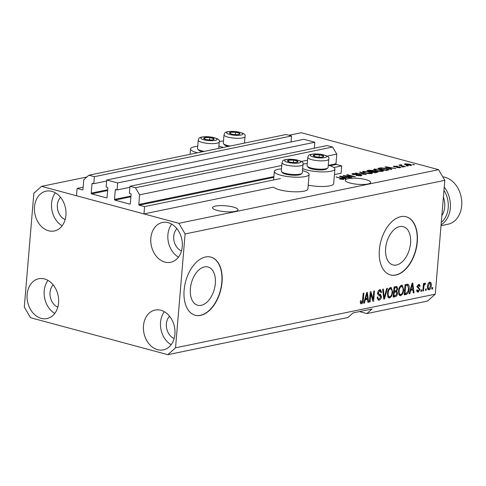 <?xml version="1.0" encoding="UTF-8"?>
<svg xmlns="http://www.w3.org/2000/svg" width="486" height="486" viewBox="0 0 486 486"><rect width="100%" height="100%" fill="white"/><g stroke="black" fill="none" stroke-linecap="round" stroke-linejoin="round"><path stroke-width="0.73" d="M333.864 167.53L341.725 165.908L341.111 173.204L334.441 174.583M314.302 148.212L314.8 142.24L117.648 182.949L117.065 189.953L115.783 189.613A0.601 0.462 78.3 0 0 115.267 190.069L114.483 199.412A0.601 0.462 78.3 0 0 114.903 200.123L129.792 204.132A0.601 0.462 78.3 0 0 130.309 203.67L131.092 194.327A0.601 0.462 78.3 0 0 130.673 193.622L129.398 193.276L129.987 186.272L135.454 187.742L139.616 194.831L138.808 204.466A0.601 0.462 78.3 0 0 139.221 205.177L144.573 206.617L280.44 178.562M144.573 206.617L143.965 213.919L273.582 187.153A17.466 4.04 -175.2 0 0 279.499 189.801A17.466 4.04 -175.2 0 0 297.809 191.794A17.466 4.04 -175.2 0 0 307.893 188.993L309.12 174.395A17.466 4.04 -175.2 0 1 299.036 177.196A17.466 4.04 -175.2 0 1 280.72 175.209A17.466 4.04 -175.2 0 1 274.311 171.473A17.466 4.04 -175.2 0 1 281.485 168.842M330 165.781L336.373 164.468L341.725 165.908M336.373 164.468A0.601 0.462 78.3 0 1 335.96 163.758L336.768 154.123L327.084 156.121M139.616 194.831L281.765 165.483M301.302 161.449L307.547 160.155M135.454 187.742L332.6 147.033L336.768 154.123M129.987 186.272L327.133 145.557L332.6 147.033M117.065 189.953L129.896 187.304M314.8 142.24L303.865 139.294L106.713 180.008L117.648 182.949M143.965 213.919L76.478 195.749L77.092 188.453L82.444 189.892A0.601 0.462 78.3 0 0 82.96 189.431L83.768 179.802L88.914 175.215L94.381 176.685L93.792 183.69L92.516 183.35A0.601 0.462 78.3 0 0 92 183.805L91.216 193.149A0.601 0.462 78.3 0 0 91.629 193.859L106.525 197.869A0.601 0.462 78.3 0 0 107.035 197.407L107.825 188.064A0.601 0.462 78.3 0 0 107.406 187.359L106.124 187.013L106.713 180.008M93.792 183.69L106.628 181.041M94.381 176.685L291.533 135.977L291.029 141.942M88.914 175.215L286.066 134.501L291.533 135.977M77.092 188.453L83.149 187.201M190.372 288.696A19.817 11.883 105.1 0 0 197.699 305.251A19.817 11.883 105.1 0 0 215.322 283.545A19.817 11.883 105.1 0 0 207.996 266.984A19.817 11.883 105.1 0 0 190.372 288.696M385.629 248.376A19.817 11.883 105.1 0 0 392.949 264.931A19.817 11.883 105.1 0 0 410.573 243.225A19.817 11.883 105.1 0 0 403.252 226.664A19.817 11.883 105.1 0 0 385.629 248.376M379.378 249.774A30.114 18.061 105.1 0 0 390.507 274.942A30.114 18.061 105.1 0 0 417.292 241.949A30.114 18.061 105.1 0 0 406.162 216.78A30.114 18.061 105.1 0 0 379.378 249.774M390.392 274.906A30.114 18.061 105.1 0 0 417.061 241.882A30.114 18.061 105.1 0 0 406.047 216.75M184.121 290.093A30.114 18.061 105.1 0 0 195.25 315.256A30.114 18.061 105.1 0 0 222.035 282.269A30.114 18.061 105.1 0 0 210.906 257.1A30.114 18.061 105.1 0 0 184.121 290.093M195.135 315.226A30.114 18.061 105.1 0 0 221.804 282.202A30.114 18.061 105.1 0 0 210.79 257.07M215.377 206.088A12.8 2.959 4.8 0 0 212.51 207.68A12.8 2.959 4.8 0 0 220.875 211.191A12.8 2.959 4.8 0 0 235.157 211.41A12.8 2.959 4.8 0 0 238.019 209.818A12.8 2.959 4.8 0 0 229.659 206.307A12.8 2.959 4.8 0 0 215.377 206.088M348.073 178.684A12.8 2.959 4.8 0 0 345.212 180.276A12.8 2.959 4.8 0 0 353.571 183.787A12.8 2.959 4.8 0 0 367.853 184.012A12.8 2.959 4.8 0 0 370.715 182.42A12.8 2.959 4.8 0 0 362.356 178.909A12.8 2.959 4.8 0 0 348.073 178.684M176.904 228.651A12.8 9.805 -101.7 0 0 173.727 236.202A12.8 9.805 -101.7 0 0 181.497 250.91M60.556 197.328A12.8 9.805 -101.7 0 0 57.378 204.879A12.8 9.805 -101.7 0 0 65.154 219.587M53.199 284.905A12.8 9.805 -101.7 0 0 50.028 292.463A12.8 9.805 -101.7 0 0 57.798 307.164M169.547 316.228A12.8 9.805 -101.7 0 0 166.376 323.785A12.8 9.805 -101.7 0 0 174.146 338.487M174.911 334.198A20.327 15.57 78.3 0 1 163.314 349.877A20.327 15.57 78.3 0 1 143.498 325.742A20.327 15.57 78.3 0 1 155.095 310.062A20.327 15.57 78.3 0 1 174.911 334.198M171.139 344.708A20.327 15.57 78.3 0 1 160.556 322.218A20.327 15.57 78.3 0 1 164.323 311.708M58.563 302.875A20.327 15.57 78.3 0 1 46.966 318.555A20.327 15.57 78.3 0 1 27.149 294.419A20.327 15.57 78.3 0 1 38.746 278.739A20.327 15.57 78.3 0 1 58.563 302.875M54.79 313.385A20.327 15.57 78.3 0 1 44.208 290.895A20.327 15.57 78.3 0 1 47.98 280.386M65.914 215.292A20.327 15.57 78.3 0 1 54.323 230.972A20.327 15.57 78.3 0 1 34.5 206.836A20.327 15.57 78.3 0 1 46.097 191.162A20.327 15.57 78.3 0 1 65.914 215.292M62.147 225.808A20.327 15.57 78.3 0 1 51.565 203.312A20.327 15.57 78.3 0 1 55.331 192.802M182.262 246.615A20.327 15.57 78.3 0 1 170.665 262.294A20.327 15.57 78.3 0 1 150.848 238.158A20.327 15.57 78.3 0 1 162.446 222.485A20.327 15.57 78.3 0 1 182.262 246.615M178.496 257.13A20.327 15.57 78.3 0 1 167.913 234.635A20.327 15.57 78.3 0 1 171.68 224.125M197.711 146.292A17.466 4.04 4.8 0 0 190.542 148.923A17.466 4.04 4.8 0 0 196.952 152.653A17.466 4.04 4.8 0 0 197.486 152.792M219.459 148.254A17.466 4.04 4.8 0 0 218.943 148.115A17.466 4.04 4.8 0 0 218.718 148.054M223.268 147.471A17.466 4.04 -175.2 0 1 222.734 147.331A17.466 4.04 -175.2 0 1 218.894 146M219.247 141.663A17.466 4.04 -175.2 0 1 223.493 140.964M244.501 142.732A17.466 4.04 -175.2 0 1 244.725 142.787A17.466 4.04 -175.2 0 1 245.242 142.933M302.486 170.604A17.466 4.04 -175.2 0 1 302.711 170.665A17.466 4.04 -175.2 0 1 309.12 174.395M302.663 168.557A17.466 4.04 4.8 0 0 306.502 169.881A17.466 4.04 4.8 0 0 324.818 171.874A17.466 4.04 4.8 0 0 334.903 169.073A17.466 4.04 4.8 0 0 328.493 165.343A17.466 4.04 4.8 0 0 328.269 165.283M307.267 163.521A17.466 4.04 4.8 0 0 303.015 164.213M175.549 347.806L167.834 354.683L347.927 317.498L353.067 312.911L372.027 308.999L366.881 313.579L427.54 301.059L435.262 294.176L444.818 180.324L185.111 233.948L175.549 347.806L435.262 294.176M167.834 354.683L30.545 317.723L24.3 307.085L33.862 193.234L41.577 186.351L86.921 176.989M359.476 311.587L366.881 313.579M345.491 175.859L351.973 177.603L343.14 175.555L353.164 176.57L346.67 174.826L347.362 174.681L355.503 176.874L345.491 175.859L345.461 176.181M360.825 174.699L361.979 175.349L361.104 175.768L356.135 175.489L360.211 175.501L360.819 175.215L360.156 174.851L352.933 174.541L351.84 173.933L352.629 173.545L357.101 173.781L353.601 173.794L353.644 174.407L357.854 174.389L360.825 174.699L360.788 175.136M353.601 173.794L353.62 174.699M360.314 172.008L366.365 174.632L355.527 172.998L365.022 174.456L359.597 172.153L360.314 172.008L360.278 172.445M372.343 173.362L372.391 172.846L371.681 173.587L368.449 173.648L364.98 173.034L362.477 171.795L363.328 171.333L370.138 171.923L372.531 173.131M383.375 171.09L383.418 170.568L382.713 171.309L379.475 171.37L376.012 170.756L373.503 169.523L374.36 169.055L381.17 169.644L383.563 170.853M389.869 168.624L391.722 169.395L391.005 169.547L384.979 166.917L385.653 166.777L395.92 168.533L392.19 168.144L389.869 168.624L389.833 169.031M413.367 164.371L414.528 164.687L412.675 164.517L413.367 164.371L413.337 164.693M288.933 135.272L301.284 132.727L438.572 169.687L444.818 180.324M41.577 186.351L178.866 223.311L438.572 169.687M308.215 185.166A17.466 4.04 4.8 0 0 333.675 183.672L334.903 169.073M409.868 164.213L411.764 165.106L411.144 165.434L406.223 164.991L404.395 164.116L405.014 163.782L409.868 164.213L409.844 164.547M406.989 165.69L408.155 166.005L406.302 165.835L406.989 165.69L406.964 166.012M402.323 165.744L405.397 166.57L404.704 166.716L398.781 165.119L400.415 165.234L400.185 164.784L401.15 164.736L401.74 165.015L401.236 165.398L402.299 166.066M400.391 165.556L400.154 165.088M401.163 165.082L401.205 165.775M402.25 166.668L403.416 166.984L401.564 166.813L402.25 166.668L402.226 166.99M399.887 166.85L400.841 167.378L400.166 167.706L396.619 167.53L399.364 167.463L399.34 167.032L394.164 166.826L393.344 166.37L397.269 166.188L394.875 166.279L394.735 166.655L399.887 166.85L399.808 167.761M399.34 167.804L399.34 167.032M394.875 166.279L394.711 166.947M386.461 168.527L389.019 169.711L386.097 170.562L377.95 168.369L381.024 167.804L386.461 168.527L386.431 168.861M376.723 171.358L378.017 172.026L375.064 172.834L366.924 170.647L368.977 170.221L372.847 170.392L373.813 171.005L376.723 171.358L376.693 171.74M373.831 170.938L373.789 171.309M344.459 177.998L346.311 178.775L345.595 178.921L339.568 176.29L340.243 176.151L350.509 177.906L346.779 177.518L344.459 177.998L344.428 178.411M343.517 179.401L339.544 179.012L342.594 179.14L342.666 178.83L336.075 177.013L342.29 178.362C343.967 178.745 344.374 179.091 343.517 179.401L344.058 179.127M342.563 179.492L342.666 178.83M370.775 293.763L370.089 301.897L369.403 302.037L370.259 291.819L370.994 291.667L373.108 299.236L373.789 291.09L374.481 290.95L373.625 301.168L372.883 301.32L370.775 293.763L370.113 293.587M378.57 295.148L379.256 295.342C378.199 295.294 377.683 294.48 377.701 292.906C377.956 291.084 378.673 290.021 379.864 289.705L380.562 289.711L381.644 292.341L380.945 292.615L379.785 290.895L378.394 292.785L378.521 293.781L380.623 294.528L381.443 296.758C381.158 298.714 380.38 299.85 379.104 300.166L378.351 300.16L377.179 297.171L377.877 296.897C377.841 298.38 378.302 299.066 379.262 298.957L380.751 296.934L379.062 295.294M377.203 298.428L379.262 298.957M378.624 290.585L380.271 290.895L378.515 290.61M378.017 293.854L379.517 294.243L380.283 295.652M380.198 294.382L379.615 294.261M387.433 288.277L384.487 298.926L383.776 299.072L382.646 289.261L383.357 289.115L384.195 297.809L386.716 288.423L387.433 288.277M389.681 297.979L388.988 297.973L387.858 296.782L387.482 293.416C387.658 290.397 388.685 288.423 390.568 287.499L391.242 287.505L392.749 292.208L391.765 296.017L389.681 297.979L388.454 297.681M400.713 295.707L400.021 295.695L398.891 294.504L398.514 291.138C398.69 288.119 399.717 286.145 401.594 285.221L402.268 285.227L403.781 289.929L402.797 293.738L400.713 295.707L399.48 295.403M410.676 290.519L409.844 293.69L409.121 293.836L412.104 283.18L412.772 283.04L414.036 292.821L413.319 292.973L412.997 290.039L410.093 290.361M432.686 287.536L432.558 288.994L431.872 289.14L431.993 287.682L432.686 287.536M428.148 289.607L429.059 289.85C427.789 289.729 427.279 288.569 427.528 286.382C427.637 284.219 428.366 282.809 429.709 282.153C430.967 282.263 431.477 283.393 431.24 285.543C431.149 287.736 430.42 289.176 429.059 289.85L428.567 289.844M429.709 282.153L430.195 282.159M426.307 288.854L426.186 290.312L425.493 290.458L425.621 288.994L426.307 288.854M423.835 287.013L423.513 290.865L422.826 291.005L423.446 283.575L424.138 283.435L424.041 284.62L424.964 283.131L425.578 283.399L425.232 284.51L424.776 284.474L424.09 285.47L423.835 287.013L423.172 286.837M424.964 283.131L425.578 283.399L424.813 283.192M425.232 284.51L424.15 284.304M421.654 289.814L421.532 291.272L420.84 291.418L420.967 289.96L421.654 289.814M417.176 291.831L418.167 292.098C417.201 292.22 416.721 291.539 416.721 290.051L417.425 289.778L418.3 291.029L419.297 289.692L419.193 289.049L417.079 286.843L418.786 284.407L419.345 284.413L420.177 286.205L419.479 286.485L418.719 285.464L417.778 286.552L420.001 289.364L418.167 292.098L417.596 292.098M416.763 290.707L418.3 291.029M417.674 285.136L419.035 285.464L417.65 285.179M416.781 286.813L418.683 287.39M409.127 288.763C408.993 291.758 408.003 293.653 406.168 294.449L404.212 294.85L405.069 284.632L407.979 284.219C409.036 285.051 409.419 286.564 409.127 288.763L408.459 288.581M397.487 293.289C397.262 295.288 396.509 296.424 395.227 296.709L393.18 297.128L394.043 286.91L396.837 286.473L397.7 288.678L396.783 290.974L397.487 293.289L396.807 293.113M365.265 299.892L364.433 303.064L363.716 303.215L366.693 292.56L367.361 292.42L368.625 302.201L367.908 302.347L367.586 299.412L364.682 299.734M360.721 303.586L361.517 303.799L360.539 303.288L360.351 300.907L361.049 300.634L361.645 302.596L362.398 301.685L363.194 293.283L363.88 293.137L363.297 300.075C363.273 301.976 362.678 303.221 361.517 303.799L361.055 303.799M360.284 302.28L361.645 302.596M178.866 223.311L185.111 233.948M431.896 288.818L432.558 288.994M429.557 282.196L430.031 283.283M430.572 285.361L431.24 285.543M428.974 288.799L428.045 289.498M428.591 282.949L429.885 283.223L428.628 282.895M427.577 288.411L429.168 288.787L430.547 285.756C430.754 284.243 430.438 283.399 429.6 283.216L428.221 286.236C428.014 287.755 428.33 288.605 429.168 288.787M427.565 286.06L428.221 286.236M425.523 290.136L426.186 290.312M422.85 290.689L423.513 290.865M423.373 284.444L424.041 284.62M424.181 284.231L425.08 284.474M423.306 285.258L424.09 285.47M420.87 291.096L421.532 291.272M418.689 284.432L418.999 285.452M419.442 286.011L420.177 286.205M417.14 286.382L417.778 286.552M417.073 286.892L417.948 287.123M417.735 287.135L418.847 288.854M419.248 289.164L420.001 289.364M418.13 291.047L417.116 291.758M409.212 293.52L409.844 293.69M412.42 288.982L412.535 289.917M413.282 292.621L414.036 292.821M410.178 290.069L411.83 289.723L412.997 290.039M411.879 286.175L411.004 289.273L412.869 288.891L412.347 284.176L411.879 286.175L411.308 286.023M410.439 289.121L411.004 289.273M411.861 284.043L412.347 284.176M406.551 293.167L405.002 294.133L406.168 294.449M405.002 294.133L404.261 294.285M407.262 284.195L407.863 285.531M404.996 285.507L405.658 285.683L405.002 293.514L406.187 293.271L407.967 291.442L408.44 288.891L407.748 285.452L405.02 285.264M404.34 293.337L405.002 293.514M405.658 285.13L406.825 285.446L405.658 285.683M407.748 285.452L406.825 285.446M401.655 285.209L402.463 286.71M403.113 289.753L403.781 289.929M402.062 293.544L402.797 293.738M400.956 294.467L399.547 295.391M400.336 286.102L401.983 286.418L400.185 286.139M398.69 293.921L400.804 294.51C402.214 293.799 402.973 292.311 403.094 290.039L402.997 287.791L401.503 286.412C400.057 287.147 399.292 288.678 399.2 291.017C398.97 293.222 399.504 294.388 400.804 294.51M398.544 290.835L399.2 291.017M395.525 295.464L393.229 296.563M396.139 286.479L396.54 287.676L394.632 287.961L394.371 291.017L396.278 290.525L397.001 288.988L396.546 287.676L393.988 287.542M397.007 288.49L397.7 288.678M395.811 290.713L396.783 290.974M395.738 290.731L396.315 291.946M393.611 292.031L394.274 292.208L393.97 295.792L396.017 295.245L396.795 293.441L396.23 291.916L393.63 291.788M393.97 287.785L394.632 287.961M393.709 290.835L394.371 291.017M393.308 295.616L393.97 295.792M396.23 291.916L394.274 292.208M390.623 287.487L391.437 288.988M392.087 292.031L392.749 292.208M391.03 295.822L391.765 296.017M389.93 296.746L388.521 297.669M389.31 288.38L390.951 288.696L389.158 288.417M387.664 296.199L389.778 296.788C391.181 296.077 391.947 294.589 392.062 292.317L391.971 290.069L390.471 288.69C389.031 289.419 388.265 290.956 388.168 293.289C387.943 295.5 388.478 296.667 389.778 296.788M387.512 293.113L388.168 293.289M383.733 298.72L384.487 298.926M383.612 297.657L384.195 297.809M379.372 298.933L377.944 299.85L379.104 300.166M379.924 289.699L380.459 290.974M380.939 292.147L381.644 292.341M377.737 292.608L378.394 292.785M377.695 293.556L378.521 293.781M377.355 293.465L378.357 293.927M380.763 296.575L381.443 296.758M369.427 301.721L370.089 301.897M370.192 292.645L370.478 293.684M372.24 298.999L373.108 299.236M372.604 299.103L372.525 300.038M372.78 300.937L373.625 301.168M363.801 302.893L364.433 303.064M367.009 298.361L367.124 299.291M367.872 301.994L368.625 302.201M364.767 299.443L366.42 299.103L367.586 299.412M366.468 295.549L365.594 298.653L367.459 298.27L366.936 293.55L366.468 295.549L365.897 295.397M365.029 298.501L365.594 298.653M366.45 293.423L366.936 293.55M362.635 299.892L363.297 300.075M361.463 302.596L360.594 303.41M404.947 164.572L405.014 163.782M410.287 165.532L410.318 165.204C410.852 164.948 410.494 164.669 409.236 164.371L405.84 164.019L405.464 164.766M405.84 164.019C405.3 164.274 405.658 164.547 406.91 164.851L410.64 165.021L410.597 165.513M406.885 165.161L406.91 164.851M399.443 165.301L399.474 164.979M401.12 165.094L401.15 164.736M393.946 166.765L394.006 166.06M385.617 167.19L385.653 166.777M387.397 167.555L389.146 168.32L391.011 167.931L386.163 167.075L387.397 167.555L387.366 167.956M389.11 168.715L389.146 168.32M386.139 167.421L386.163 167.075M390.969 168.393L391.011 167.931M380.994 168.192L381.024 167.804M379.59 168.478L385.829 170.161L387.014 169.918L387.482 169.256L381.856 168.089L379.566 168.8M385.805 170.483L385.829 170.161M387.779 170.209L387.482 169.256M386.978 170.379L387.014 169.918M374.263 170.179L374.36 169.055M381.139 169.979L381.17 169.644M375.313 169.31L374.67 169.657L376.717 170.616L381.753 171.054L382.379 170.714L378.327 169.341L375.313 169.31M376.686 170.926L376.717 170.616M381.723 171.43L381.753 171.054M372.817 170.762L372.847 170.392M368.534 171.078L368.564 170.756L370.994 171.412L372.92 170.89L372.871 171.479M370.97 171.734L370.994 171.412M372.774 171.497L372.288 170.574L368.564 170.756M371.918 171.989L371.948 171.667L374.803 172.439L376.814 171.892L376.765 172.487M374.773 172.761L374.803 172.439M376.693 172.5L376.735 171.989L376.043 171.503L371.948 171.667M376.134 172.615L376.17 172.153M363.236 172.457L363.328 171.333M370.113 172.257L370.138 171.923M364.287 171.588L363.643 171.935L365.685 172.895L370.727 173.332L371.353 172.986L367.295 171.619L364.287 171.588M365.66 173.198L365.685 172.895M370.69 173.709L370.727 173.332M356.694 175.622L356.718 175.318M360.181 175.896L360.211 175.501M352.55 174.431L352.629 173.545M357.83 174.705L357.854 174.389M343.845 175.744L343.875 175.403M347.332 175.003L347.362 174.681M340.206 176.57L340.243 176.151M341.986 176.928L343.736 177.694L345.601 177.311L340.753 176.448L341.986 176.928L341.956 177.329M343.699 178.095L343.736 177.694M340.729 176.795L340.753 176.448M345.558 177.773L345.601 177.311M340.103 179.158L340.127 178.842M336.737 177.19L336.762 176.874M342.266 178.69L342.29 178.362M290.828 159.967A5.267 1.221 4.8 0 0 288.623 160.161A5.267 1.221 4.8 0 0 287.791 161.303A5.267 1.221 4.8 0 0 289.705 162.026A5.267 1.221 4.8 0 0 291.861 162.403A5.267 1.221 4.8 0 0 295.524 162.512A5.267 1.221 4.8 0 0 296.77 162.354A5.267 1.221 4.8 0 0 297.608 161.212A5.267 1.221 4.8 0 0 293.532 160.119A5.267 1.221 4.8 0 0 290.828 159.967M295.324 162.524L296.77 162.354L297.608 161.212L293.532 160.119L288.623 160.161L287.791 161.303L289.784 162.038M301.952 173.38L300.883 174.231A9.513 2.199 -175.2 0 1 295.087 175.27A9.513 2.199 -175.2 0 1 282.463 172.682L281.552 171.667A10.54 2.436 4.8 0 0 295.537 174.529A10.54 2.436 4.8 0 0 301.952 173.38A10.54 2.436 4.8 0 0 302.304 172.828L303.003 164.475A10.54 2.436 -175.2 0 1 296.235 166.176A10.54 2.436 -175.2 0 1 282.002 162.713C283.059 161.115 281.236 159.706 289.595 159.189C299.71 159.967 304.175 161.729 303.003 164.475M282.002 162.713L281.297 171.06A10.54 2.436 4.8 0 0 281.552 171.667M293.331 162.524L293.532 160.119M288.502 161.607L288.623 160.161M207.06 137.417A5.267 1.221 4.8 0 0 204.855 137.611A5.267 1.221 4.8 0 0 204.017 138.753A5.267 1.221 4.8 0 0 205.93 139.476A5.267 1.221 4.8 0 0 208.093 139.846A5.267 1.221 4.8 0 0 211.75 139.962A5.267 1.221 4.8 0 0 213.002 139.804A5.267 1.221 4.8 0 0 213.834 138.662A5.267 1.221 4.8 0 0 209.764 137.562A5.267 1.221 4.8 0 0 207.06 137.417M211.55 139.974L213.002 139.804L213.834 138.662L209.764 137.562L204.855 137.611L204.017 138.753L206.009 139.488M202.498 151.76A9.513 2.199 -175.2 0 1 198.695 150.131L197.778 149.111A10.54 2.436 4.8 0 0 204.308 151.383M218.688 148.412L219.235 141.924A10.54 2.436 -175.2 0 1 212.467 143.625A10.54 2.436 -175.2 0 1 198.227 140.162L197.529 148.509A10.54 2.436 4.8 0 0 197.778 149.111M209.563 139.974L209.764 137.562M204.734 139.057L204.855 137.611M232.843 132.089A5.267 1.221 4.8 0 0 230.637 132.289A5.267 1.221 4.8 0 0 229.799 133.425A5.267 1.221 4.8 0 0 231.713 134.148A5.267 1.221 4.8 0 0 233.869 134.525A5.267 1.221 4.8 0 0 237.533 134.64A5.267 1.221 4.8 0 0 238.784 134.476A5.267 1.221 4.8 0 0 239.616 133.34A5.267 1.221 4.8 0 0 235.546 132.241A5.267 1.221 4.8 0 0 232.843 132.089M237.332 134.652L238.784 134.476L239.616 133.34L235.546 132.241L230.637 132.289L229.799 133.425L231.792 134.166M228.28 146.438A9.513 2.199 -175.2 0 1 224.471 144.81L223.56 143.789A10.54 2.436 4.8 0 0 230.091 146.061M244.47 143.091L245.017 136.602A10.54 2.436 -175.2 0 1 238.249 138.303A10.54 2.436 -175.2 0 1 224.01 134.835L223.311 143.188A10.54 2.436 4.8 0 0 223.56 143.789M235.346 134.646L235.546 132.241M230.516 133.735L230.637 132.289M316.611 154.645A5.267 1.221 4.8 0 0 314.406 154.84A5.267 1.221 4.8 0 0 313.567 155.982A5.267 1.221 4.8 0 0 315.487 156.705A5.267 1.221 4.8 0 0 317.644 157.075A5.267 1.221 4.8 0 0 321.301 157.191A5.267 1.221 4.8 0 0 322.552 157.033A5.267 1.221 4.8 0 0 323.39 155.891A5.267 1.221 4.8 0 0 319.314 154.791A5.267 1.221 4.8 0 0 316.611 154.645M321.1 157.203L322.552 157.033L323.39 155.891L319.314 154.791L314.406 154.84L313.567 155.982L315.56 156.717M327.734 168.053L326.665 168.909A9.513 2.199 -175.2 0 1 320.869 169.948A9.513 2.199 -175.2 0 1 308.245 167.36L307.334 166.34A10.54 2.436 4.8 0 0 321.319 169.201A10.54 2.436 4.8 0 0 327.734 168.053A10.54 2.436 4.8 0 0 328.086 167.5L328.785 159.153A10.54 2.436 -175.2 0 1 322.018 160.854A10.54 2.436 -175.2 0 1 307.778 157.391C308.841 155.793 307.018 154.384 315.378 153.868C325.492 154.639 329.958 156.401 328.785 159.153M307.778 157.391L307.079 165.738A10.54 2.436 4.8 0 0 307.334 166.34M319.114 157.203L319.314 154.791M314.284 156.285L314.406 154.84M441.282 222.436A22.587 17.302 -101.7 0 0 448.214 207.887A22.587 17.302 -101.7 0 0 443.979 190.33M444.253 187.061A24.093 18.456 78.3 0 1 450.328 208.008A24.093 18.456 78.3 0 1 441.081 224.824M441.015 225.674L447.958 224.24A24.093 18.456 -101.7 0 0 461.7 205.657A24.093 18.456 -101.7 0 0 442.782 176.855M139.221 205.177L273.818 177.384M138.808 204.466L273.885 176.576M328.402 165.319L335.96 163.758M129.792 204.132L130.12 204.065M114.903 200.123L130.88 196.824M114.483 199.412L130.953 196.01M115.267 190.069L116.525 189.813M106.525 197.869L106.847 197.796M91.629 193.859L107.613 190.555M91.216 193.149L107.679 189.747M92 183.805L93.257 183.544M82.444 189.892L82.772 189.826M417.517 287.08L418.489 287.335M394.061 296.393L395.227 296.709M394.596 287.414L395.756 287.73M394.383 291.63L395.543 291.946M383.43 296.083L384.062 296.253M378.873 295.239L379.256 295.342M396.521 167.044L396.558 166.674M379.785 168.442L379.821 167.98M368.941 170.677L368.977 170.221M372.173 171.625L372.209 171.163M356.256 174.826L356.281 174.51M289.814 159.268A8.128 1.883 4.8 0 0 285.124 161.328A8.128 1.883 4.8 0 0 295.579 163.253A8.128 1.883 4.8 0 0 300.269 161.188A8.128 1.883 4.8 0 0 289.814 159.268M206.046 136.712A8.128 1.883 4.8 0 0 201.356 138.777A8.128 1.883 4.8 0 0 211.811 140.697A8.128 1.883 4.8 0 0 216.501 138.638A8.128 1.883 4.8 0 0 206.046 136.712M231.828 131.39A8.128 1.883 4.8 0 0 227.132 133.45A8.128 1.883 4.8 0 0 237.593 135.375A8.128 1.883 4.8 0 0 242.283 133.316A8.128 1.883 4.8 0 0 231.828 131.39M315.596 153.941A8.128 1.883 4.8 0 0 310.906 156.006A8.128 1.883 4.8 0 0 321.361 157.926A8.128 1.883 4.8 0 0 326.051 155.866A8.128 1.883 4.8 0 0 315.596 153.941M443.408 197.158A18.067 13.839 78.3 0 1 444.726 206.951A18.067 13.839 78.3 0 1 441.859 215.608M425.147 284.486L423.986 284.17M273.6 179.978L274.311 171.473M190.087 154.323L190.542 148.923M400.974 165.191L400.932 165.696M399.771 167.275L399.729 167.773M394.425 166.473L394.389 166.886M374.67 169.657L374.615 170.319M382.379 170.714L382.324 171.376M363.643 171.935L363.589 172.597M371.353 172.986L371.292 173.654M360.819 175.215L360.764 175.829M353.024 174.061L352.988 174.559M342.855 178.994L342.812 179.486M219.235 141.924C220.407 139.172 215.936 137.41 205.827 136.639C197.462 137.155 199.29 138.565 198.227 140.162M245.017 136.602C246.189 133.85 241.718 132.089 231.609 131.317C223.244 131.834 225.073 133.243 224.01 134.835"/></g></svg>
